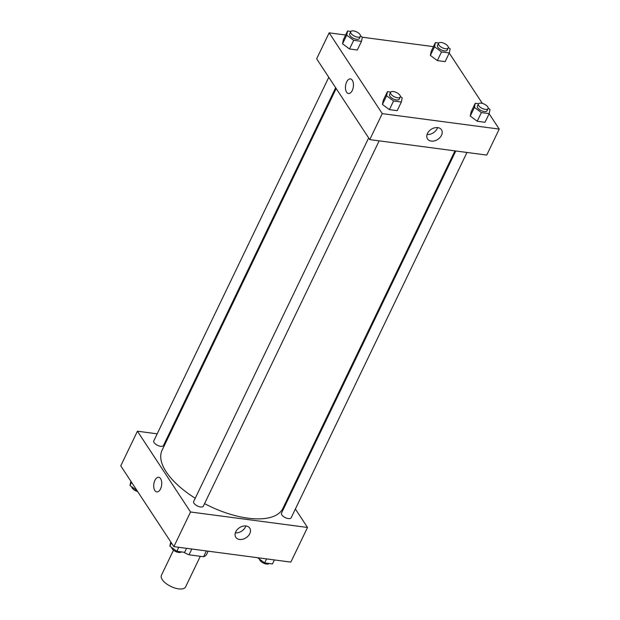 <?xml version="1.0" encoding="UTF-8"?>
<svg xmlns="http://www.w3.org/2000/svg" width="620" height="620" viewBox="0 0 620 620"><rect width="100%" height="100%" fill="white"/><g stroke="black" fill="none" stroke-linecap="round" stroke-linejoin="round"><path stroke-width="0.93" d="M173.499 550.18L161.425 575.283A13.408 5.952 25.7 0 0 170.918 586.458A13.408 5.952 25.7 0 0 185.582 586.915L200.306 556.311M206.351 550.932L203.554 556.737L189.046 554.815A18.267 8.107 25.7 0 1 183.76 552.226M203.554 556.737A18.267 8.107 25.7 0 0 206.631 554.381L208.173 551.172M191.836 549.018L189.046 554.815M295.383 509.012L307.52 527.465L290.85 562.107L173.871 546.639L120.76 465.853L137.431 431.21L157.185 433.822M160.541 488.87A7.37 3.929 97.5 0 1 156.767 491.908A7.37 3.929 97.5 0 1 153.838 484.081A7.37 3.929 97.5 0 1 158.697 477.284A7.37 3.929 97.5 0 1 161.603 481.484A7.37 3.929 97.5 0 1 160.541 488.87M307.52 527.465L190.542 511.996L173.871 546.639M190.542 511.996L137.431 431.21M158.704 477.284A7.37 3.929 -82.5 0 0 153.838 484.081A7.37 3.929 -82.5 0 0 156.767 491.908M239.537 539.462A8.347 6.014 -33.3 0 1 235.802 537.308A8.347 6.014 -33.3 0 1 239.475 527.697A8.347 6.014 -33.3 0 1 249.751 528.139A8.347 6.014 -33.3 0 1 248.263 535.889A8.347 6.014 -33.3 0 1 239.537 539.462M235.36 532.851A8.347 6.014 146.7 0 0 245.838 525.962M287.998 497.775L288.509 498.558M168.376 435.302L169.221 435.418M455.785 150.986L281.488 513.143A5.363 2.379 25.7 0 0 281.821 514.879A5.363 2.379 25.7 0 0 286.858 518.235A5.363 2.379 25.7 0 0 291.152 517.801L466.976 152.466M328.786 77.283L153.791 440.882A5.363 2.379 25.7 0 0 157.596 445.354A5.363 2.379 25.7 0 0 163.455 445.532L335.653 87.73M368.66 137.934L193.665 501.534A5.363 2.379 25.7 0 0 197.47 506.005A5.363 2.379 25.7 0 0 203.329 506.183L379.153 140.849M336.172 88.52L162.076 450.267A67.03 29.752 25.7 0 0 195.246 498.255M204.561 503.626A67.03 29.752 25.7 0 0 282.875 508.408L454.948 150.869M489.126 113.716L499.239 129.092L486.739 155.077L369.76 139.608L316.649 58.823L329.15 32.845L345.619 35.022M433.442 46.632L362.305 37.223M470.255 116.072L477.214 121.249L485.011 122.279L477.214 121.249L470.255 116.072L471.084 111.925L470.255 116.072L474.424 107.407L475.253 103.261L478.586 103.703M382.431 104.455L389.391 109.632L397.18 110.662L389.391 109.632L382.431 104.455L383.261 100.308L382.431 104.455L386.601 95.798L387.43 91.652L390.763 92.093M342.558 43.803L349.517 48.98L357.306 50.011L349.517 48.98L342.558 43.803L343.387 39.657L342.558 43.803L346.719 35.146L347.556 31L350.889 31.442M449.252 53.056L482.352 103.4M499.239 129.092L382.261 113.631L329.15 32.845M437.34 60.597L445.137 61.628L437.34 60.597L430.381 55.42L437.34 60.597L441.51 51.933L434.55 46.756L435.38 42.609L438.712 43.051M431.21 51.274L430.381 55.42L431.21 51.274L435.38 42.609M441.502 135.276A8.347 6.014 -33.3 0 1 434.535 140.849A8.347 6.014 -33.3 0 1 427.521 138.942A8.347 6.014 -33.3 0 1 431.195 129.324A8.347 6.014 -33.3 0 1 441.479 129.766A8.347 6.014 -33.3 0 1 441.502 135.276M382.261 113.631L369.76 139.608M350.424 78.918A7.37 3.929 -82.5 0 0 345.976 83.739A7.37 3.929 -82.5 0 0 346.596 92.178A7.37 3.929 97.5 0 1 345.976 83.739A7.37 3.929 97.5 0 1 350.424 78.918A7.37 3.929 97.5 0 1 353.353 86.738A7.37 3.929 97.5 0 1 348.487 93.535A7.37 3.929 97.5 0 1 346.588 92.178A7.37 3.929 -82.5 0 0 348.494 93.535M427.079 134.478A8.347 6.014 146.7 0 0 437.139 128.642A8.347 6.014 146.7 0 0 437.557 127.588M488.196 108.128L490.009 109.469L489.172 113.615L481.384 112.584L474.424 107.407M478.423 103.951L477.385 106.113A5.363 2.379 25.7 0 0 481.182 110.585A5.363 2.379 25.7 0 0 487.049 110.763L488.087 108.601A5.363 2.379 25.7 0 0 487.754 106.873A5.363 2.379 25.7 0 0 482.724 103.509A5.363 2.379 25.7 0 0 478.423 103.951A5.363 2.379 25.7 0 0 482.221 108.423A5.363 2.379 25.7 0 0 488.087 108.601M475.253 103.261L471.084 111.925M489.172 113.615L485.011 122.279M481.384 112.584L477.214 121.249M400.373 96.511L402.186 97.859L401.349 102.006L393.56 100.975L386.601 95.798M390.6 92.334L389.562 94.504A5.363 2.379 25.7 0 0 393.359 98.975A5.363 2.379 25.7 0 0 399.226 99.153L400.264 96.991A5.363 2.379 25.7 0 0 399.931 95.255A5.363 2.379 25.7 0 0 394.901 91.9A5.363 2.379 25.7 0 0 390.6 92.334A5.363 2.379 25.7 0 0 394.397 96.805A5.363 2.379 25.7 0 0 400.264 96.991M387.43 91.652L383.261 100.308M401.349 102.006L397.18 110.662M393.56 100.975L389.391 109.632M448.322 47.477L450.136 48.817L449.299 52.964L441.51 51.933M438.549 43.299L437.511 45.462A5.363 2.379 25.7 0 0 441.308 49.933A5.363 2.379 25.7 0 0 447.175 50.111L448.214 47.949A5.363 2.379 25.7 0 0 447.88 46.221A5.363 2.379 25.7 0 0 442.85 42.858A5.363 2.379 25.7 0 0 438.549 43.299A5.363 2.379 25.7 0 0 442.347 47.771A5.363 2.379 25.7 0 0 448.214 47.949M434.55 46.756L430.381 55.42M449.299 52.964L445.137 61.628M360.499 35.859L362.312 37.208L361.476 41.354L353.687 40.323L346.719 35.146M350.726 31.682L349.68 33.852A5.363 2.379 25.7 0 0 353.485 38.324A5.363 2.379 25.7 0 0 359.352 38.502L360.39 36.34A5.363 2.379 25.7 0 0 360.057 34.604A5.363 2.379 25.7 0 0 355.028 31.248A5.363 2.379 25.7 0 0 350.726 31.682A5.363 2.379 25.7 0 0 354.524 36.154A5.363 2.379 25.7 0 0 360.39 36.34M347.556 31L343.387 39.657M361.476 41.354L357.306 50.011M353.687 40.323L349.517 48.98M257.688 557.744L264.655 562.921L272.444 563.952L274.381 559.93M266.585 558.899L264.655 562.921M259.501 559.085A5.363 2.379 25.7 0 0 263.601 563.169A5.363 2.379 25.7 0 0 269.111 563.51M186.558 548.32L184.62 552.335L176.824 551.304L169.865 546.127L170.748 541.888M171.415 542.911L169.865 546.127M178.762 547.289L176.824 551.304M171.678 547.476A5.363 2.379 25.7 0 0 175.778 551.56A5.363 2.379 25.7 0 0 181.288 551.893M137.074 490.668L129.991 485.475L130.874 481.236M131.541 482.259L129.991 485.475M131.804 486.824A5.363 2.379 25.7 0 0 137.648 491.552"/></g></svg>
